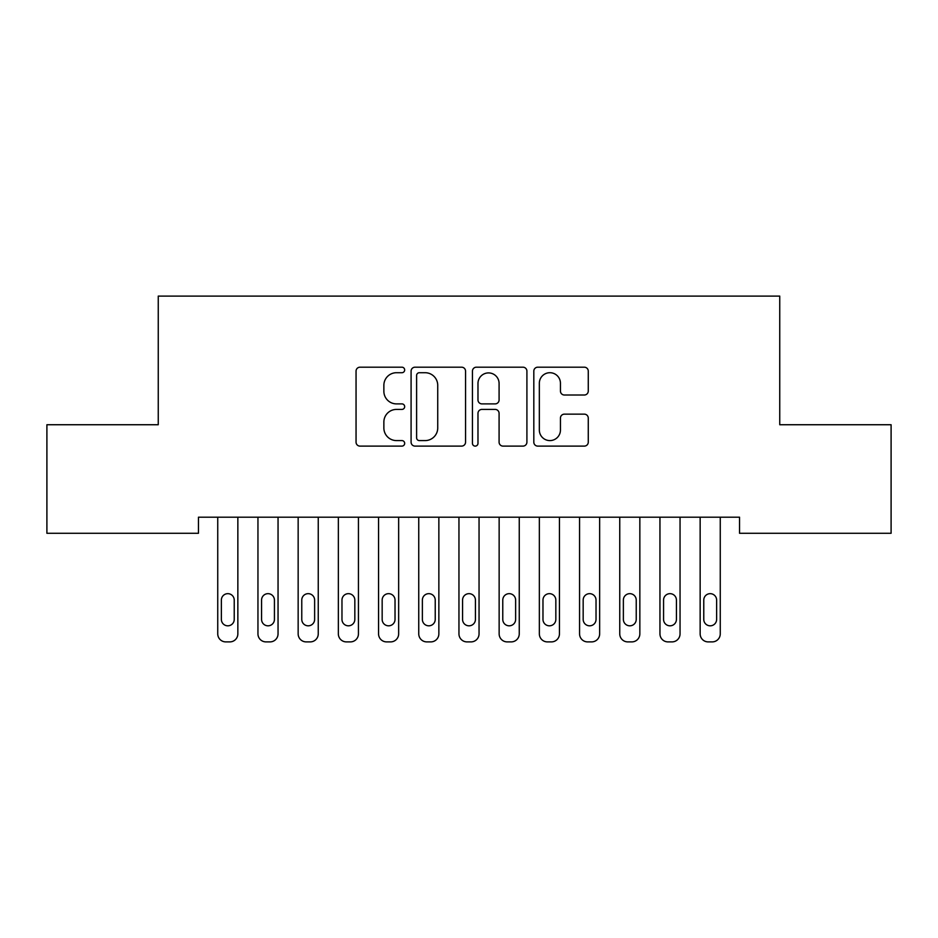 <?xml version="1.0" encoding="UTF-8"?>
<svg xmlns="http://www.w3.org/2000/svg" width="938" height="938" viewBox="0 0 938 938"><rect width="100%" height="100%" fill="white"/><g stroke="black" fill="none" stroke-linecap="round" stroke-linejoin="round"><path stroke-width="1.41" d="M404.677 369.947A2.767 2.767 0 0 0 401.921 367.192L359.993 367.192A3.951 3.951 0 0 0 356.053 371.131L356.053 442.161A3.951 3.951 0 0 0 359.993 446.113L401.921 446.113A2.767 2.767 0 0 0 404.677 443.346A2.767 2.767 0 0 0 401.921 440.59L396.493 440.59A12.628 12.628 0 0 1 383.865 427.963L383.865 422.041A12.628 12.628 0 0 1 396.493 409.414L401.921 409.414A2.767 2.767 0 0 0 404.677 406.646A2.767 2.767 0 0 0 401.921 403.891L396.493 403.891A12.628 12.628 0 0 1 383.865 391.263L383.865 385.342A12.628 12.628 0 0 1 396.493 372.714L401.921 372.714A2.767 2.767 0 0 0 404.677 369.947M584.315 395.015A3.951 3.951 0 0 0 588.267 391.064L588.267 371.131A3.951 3.951 0 0 0 584.315 367.192L537.755 367.192A3.951 3.951 0 0 0 533.816 371.131L533.816 442.161A3.951 3.951 0 0 0 537.755 446.113L584.315 446.113A3.951 3.951 0 0 0 588.267 442.161L588.267 418.09A3.951 3.951 0 0 0 584.315 414.15L564.395 414.15A3.951 3.951 0 0 0 560.443 418.09L560.443 430.026A10.553 10.553 0 0 1 549.891 440.59A10.553 10.553 0 0 1 539.338 430.026L539.338 383.267A10.553 10.553 0 0 1 549.891 372.714A10.553 10.553 0 0 1 560.443 383.267L560.443 391.064A3.951 3.951 0 0 0 564.395 395.015L584.315 395.015M739.543 517.201L198.457 517.201L198.457 533.276L46.9 533.276L46.9 424.738L158.252 424.738L158.252 296.103L779.748 296.103L779.748 424.738L891.1 424.738L891.1 533.276L739.543 533.276L739.543 517.201M465.553 371.131A3.951 3.951 0 0 0 461.602 367.192L415.042 367.192A3.951 3.951 0 0 0 411.09 371.131L411.09 442.161A3.951 3.951 0 0 0 415.042 446.113L461.602 446.113A3.951 3.951 0 0 0 465.553 442.161L465.553 371.131M476.398 367.192L522.958 367.192A3.951 3.951 0 0 1 526.91 371.131L526.91 442.161A3.951 3.951 0 0 1 522.958 446.113L503.038 446.113A3.951 3.951 0 0 1 499.086 442.161L499.086 413.353A3.951 3.951 0 0 0 495.147 409.414L481.921 409.414A3.951 3.951 0 0 0 477.981 413.353L477.981 443.346A2.767 2.767 0 0 1 475.214 446.113A2.767 2.767 0 0 1 472.447 443.346L472.447 371.131A3.951 3.951 0 0 1 476.398 367.192M419.38 372.714A2.767 2.767 0 0 0 416.613 375.481L416.613 437.823A2.767 2.767 0 0 0 419.38 440.59L425.102 440.59A12.628 12.628 0 0 0 437.729 427.963L437.729 385.342A12.628 12.628 0 0 0 425.102 372.714L419.38 372.714M499.086 383.466A10.553 10.553 0 0 0 488.534 372.914A10.553 10.553 0 0 0 477.981 383.466L477.981 399.94A3.951 3.951 0 0 0 481.921 403.891L495.147 403.891A3.951 3.951 0 0 0 499.086 399.94L499.086 383.466M237.853 517.201L237.853 633.865A8.043 8.043 0 0 1 229.81 641.897L225.788 641.897A8.043 8.043 0 0 1 217.745 633.865L217.745 517.201M234.23 619.385L234.23 600.097A6.437 6.437 0 0 0 227.805 593.66A6.437 6.437 0 0 0 221.368 600.097L221.368 619.385A6.437 6.437 0 0 0 227.805 625.822A6.437 6.437 0 0 0 234.23 619.385M278.047 517.201L278.047 633.865A8.043 8.043 0 0 1 270.015 641.897L265.993 641.897A8.043 8.043 0 0 1 257.95 633.865L257.95 517.201M274.435 619.385L274.435 600.097A6.437 6.437 0 0 0 267.998 593.66A6.437 6.437 0 0 0 261.573 600.097L261.573 619.385A6.437 6.437 0 0 0 267.998 625.822A6.437 6.437 0 0 0 274.435 619.385M318.252 517.201L318.252 633.865A8.043 8.043 0 0 1 310.208 641.897L306.187 641.897A8.043 8.043 0 0 1 298.155 633.865L298.155 517.201M314.629 619.385L314.629 600.097A6.437 6.437 0 0 0 308.203 593.66A6.437 6.437 0 0 0 301.766 600.097L301.766 619.385A6.437 6.437 0 0 0 308.203 625.822A6.437 6.437 0 0 0 314.629 619.385M358.445 517.201L358.445 633.865A8.043 8.043 0 0 1 350.413 641.897L346.392 641.897A8.043 8.043 0 0 1 338.348 633.865L338.348 517.201M354.834 619.385L354.834 600.097A6.437 6.437 0 0 0 348.397 593.66A6.437 6.437 0 0 0 341.971 600.097L341.971 619.385A6.437 6.437 0 0 0 348.397 625.822A6.437 6.437 0 0 0 354.834 619.385M398.65 517.201L398.65 633.865A8.043 8.043 0 0 1 390.607 641.897L386.585 641.897A8.043 8.043 0 0 1 378.553 633.865L378.553 517.201M395.027 619.385L395.027 600.097A6.437 6.437 0 0 0 388.602 593.66A6.437 6.437 0 0 0 382.165 600.097L382.165 619.385A6.437 6.437 0 0 0 388.602 625.822A6.437 6.437 0 0 0 395.027 619.385M438.855 517.201L438.855 633.865A8.043 8.043 0 0 1 430.812 641.897L426.79 641.897A8.043 8.043 0 0 1 418.747 633.865L418.747 517.201M435.232 619.385L435.232 600.097A6.437 6.437 0 0 0 428.795 593.66A6.437 6.437 0 0 0 422.37 600.097L422.37 619.385A6.437 6.437 0 0 0 428.795 625.822A6.437 6.437 0 0 0 435.232 619.385M479.048 517.201L479.048 633.865A8.043 8.043 0 0 1 471.005 641.897L466.995 641.897A8.043 8.043 0 0 1 458.952 633.865L458.952 517.201M475.437 619.385L475.437 600.097A6.437 6.437 0 0 0 469 593.66A6.437 6.437 0 0 0 462.563 600.097L462.563 619.385A6.437 6.437 0 0 0 469 625.822A6.437 6.437 0 0 0 475.437 619.385M519.253 517.201L519.253 633.865A8.043 8.043 0 0 1 511.21 641.897L507.188 641.897A8.043 8.043 0 0 1 499.145 633.865L499.145 517.201M515.63 619.385L515.63 600.097A6.437 6.437 0 0 0 509.205 593.66A6.437 6.437 0 0 0 502.768 600.097L502.768 619.385A6.437 6.437 0 0 0 509.205 625.822A6.437 6.437 0 0 0 515.63 619.385M559.447 517.201L559.447 633.865A8.043 8.043 0 0 1 551.415 641.897L547.393 641.897A8.043 8.043 0 0 1 539.35 633.865L539.35 517.201M555.835 619.385L555.835 600.097A6.437 6.437 0 0 0 549.398 593.66A6.437 6.437 0 0 0 542.973 600.097L542.973 619.385A6.437 6.437 0 0 0 549.398 625.822A6.437 6.437 0 0 0 555.835 619.385M599.652 517.201L599.652 633.865A8.043 8.043 0 0 1 591.608 641.897L587.587 641.897A8.043 8.043 0 0 1 579.555 633.865L579.555 517.201M596.029 619.385L596.029 600.097A6.437 6.437 0 0 0 589.603 593.66A6.437 6.437 0 0 0 583.166 600.097L583.166 619.385A6.437 6.437 0 0 0 589.603 625.822A6.437 6.437 0 0 0 596.029 619.385M639.845 517.201L639.845 633.865A8.043 8.043 0 0 1 631.813 641.897L627.792 641.897A8.043 8.043 0 0 1 619.748 633.865L619.748 517.201M636.234 619.385L636.234 600.097A6.437 6.437 0 0 0 629.797 593.66A6.437 6.437 0 0 0 623.371 600.097L623.371 619.385A6.437 6.437 0 0 0 629.797 625.822A6.437 6.437 0 0 0 636.234 619.385M680.05 517.201L680.05 633.865A8.043 8.043 0 0 1 672.007 641.897L667.985 641.897A8.043 8.043 0 0 1 659.953 633.865L659.953 517.201M676.427 619.385L676.427 600.097A6.437 6.437 0 0 0 670.002 593.66A6.437 6.437 0 0 0 663.565 600.097L663.565 619.385A6.437 6.437 0 0 0 670.002 625.822A6.437 6.437 0 0 0 676.427 619.385M720.255 517.201L720.255 633.865A8.043 8.043 0 0 1 712.212 641.897L708.19 641.897A8.043 8.043 0 0 1 700.147 633.865L700.147 517.201M716.632 619.385L716.632 600.097A6.437 6.437 0 0 0 710.195 593.66A6.437 6.437 0 0 0 703.77 600.097L703.77 619.385A6.437 6.437 0 0 0 710.195 625.822A6.437 6.437 0 0 0 716.632 619.385"/></g></svg>
